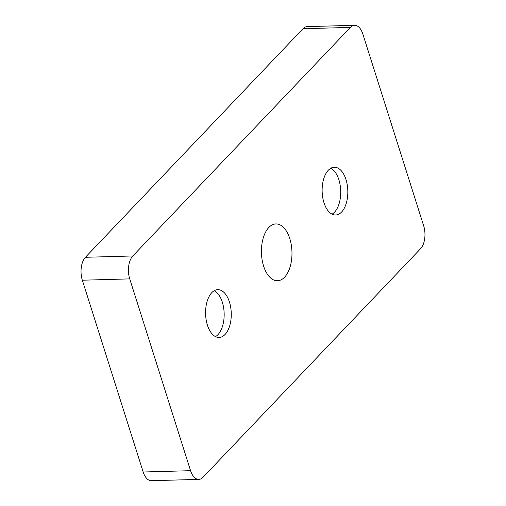 <?xml version="1.0" encoding="UTF-8"?>
<svg xmlns="http://www.w3.org/2000/svg" width="506" height="506" viewBox="0 0 506 506"><rect width="100%" height="100%" fill="white"/><g stroke="black" fill="none" stroke-linecap="round" stroke-linejoin="round"><path stroke-width="0.76" d="M354.592 25.3L307.193 26.616A16.869 9.064 88.4 0 0 302.98 28.722L350.38 27.406A16.869 9.064 -91.6 0 1 354.592 25.3A16.869 9.064 -91.6 0 1 362.827 33.997L423.667 225.79A16.869 9.064 -91.6 0 1 420.581 248.712L203.02 477.278A16.869 9.064 -91.6 0 1 198.807 479.384A16.869 9.064 -91.6 0 1 190.566 470.688L143.173 472.003A16.869 9.064 88.4 0 0 151.408 480.7L198.807 479.384M350.38 27.406L132.819 255.973L85.419 257.288A16.869 9.064 88.4 0 0 82.333 280.21L129.726 278.888A16.869 9.064 -91.6 0 1 132.819 255.973M129.726 278.888L190.566 470.688M229.433 302A23.896 12.84 -91.6 0 1 219.085 337.451A23.896 12.84 -91.6 0 1 205.588 313.922A23.896 12.84 -91.6 0 1 217.757 289.679A23.896 12.84 -91.6 0 1 229.433 302M345.984 179.554A23.896 12.84 -91.6 0 1 335.636 214.999A23.896 12.84 -91.6 0 1 322.139 191.477A23.896 12.84 -91.6 0 1 334.308 167.233A23.896 12.84 -91.6 0 1 345.984 179.554M263.613 266.093A28.406 15.262 -91.6 0 1 275.909 223.943A28.406 15.262 -91.6 0 1 289.786 238.592A28.406 15.262 -91.6 0 1 277.49 280.735A28.406 15.262 -91.6 0 1 263.613 266.093M85.419 257.288L302.98 28.722M214.228 290.716A23.896 12.84 -91.6 0 1 222.324 302.196A23.896 12.84 -91.6 0 1 215.505 336.61M330.779 168.264A23.896 12.84 -91.6 0 1 338.875 179.75A23.896 12.84 -91.6 0 1 332.056 214.165M143.173 472.003L82.333 280.21"/></g></svg>
